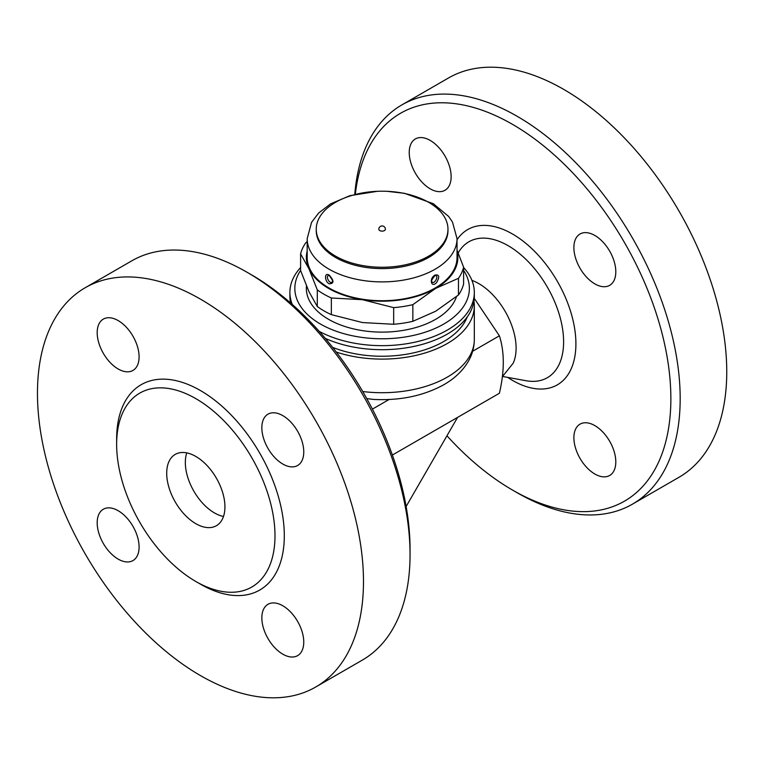 <?xml version="1.0" encoding="UTF-8"?>
<svg xmlns="http://www.w3.org/2000/svg" width="765" height="765" viewBox="0 0 765 765"><rect width="100%" height="100%" fill="white"/><g stroke="black" fill="none" stroke-linecap="round" stroke-linejoin="round"><path stroke-width="1.15" d="M139.096 547.004A29.644 17.117 60 0 1 132.957 560.573A29.644 17.117 60 0 1 103.323 543.456A29.644 17.117 60 0 1 103.323 509.232A29.644 17.117 60 0 1 126.158 517.169A29.644 17.117 60 0 1 139.096 547.004M282.801 605.765A29.644 17.117 60 0 1 302.165 631.89A29.644 17.117 60 0 1 297.623 655.634A29.644 17.117 60 0 1 267.98 638.526A29.644 17.117 60 0 1 267.98 604.302A29.644 17.117 60 0 1 282.801 605.765M261.84 427.731A29.644 17.117 60 0 1 267.98 414.161A29.644 17.117 60 0 1 297.623 431.278A29.644 17.117 60 0 1 297.623 465.503A29.644 17.117 60 0 1 274.778 457.556A29.644 17.117 60 0 1 261.84 427.731M118.145 368.969A29.644 17.117 60 0 1 98.781 342.844A29.644 17.117 60 0 1 103.323 319.101A29.644 17.117 60 0 1 132.957 336.208A29.644 17.117 60 0 1 132.957 370.432A29.644 17.117 60 0 1 118.145 368.969M410.05 554.587L410.05 549.213A223.944 129.295 -120 0 0 251.704 274.941L247.047 272.254A230.523 133.091 60 0 1 410.05 554.587A230.523 133.091 60 0 1 362.304 660.119L315.735 687.008A230.523 133.091 60 0 1 200.468 675.591A230.523 133.091 60 0 1 49.868 472.445A230.523 133.091 60 0 1 85.211 287.726A230.523 133.091 60 0 1 315.735 420.817A230.523 133.091 60 0 1 315.735 687.008M85.211 287.726L131.781 260.836A230.523 133.091 60 0 1 247.047 272.254L251.704 274.941M223.485 516.471A41.167 23.763 60 0 1 193.861 491.187A41.167 23.763 60 0 1 186.775 452.89M195.811 456.447A41.167 23.763 60 0 1 222.711 492.717A41.167 23.763 60 0 1 216.399 525.708A41.167 23.763 60 0 1 175.233 501.936A41.167 23.763 60 0 1 175.233 454.4A41.167 23.763 60 0 1 195.811 456.447M195.811 581.477A111.967 64.642 60 0 1 122.668 482.811A111.967 64.642 60 0 1 139.832 393.086A111.967 64.642 60 0 1 251.8 457.728A111.967 64.642 60 0 1 251.8 587.023A111.967 64.642 60 0 1 195.811 581.477M594.845 425.608A29.644 17.117 60 0 1 614.209 451.733A29.644 17.117 60 0 1 609.667 475.476A29.644 17.117 60 0 1 580.023 458.369A29.644 17.117 60 0 1 580.023 424.145A29.644 17.117 60 0 1 594.845 425.608M573.884 247.573A29.644 17.117 60 0 1 580.023 234.004A29.644 17.117 60 0 1 609.667 251.121A29.644 17.117 60 0 1 609.667 285.345A29.644 17.117 60 0 1 586.822 277.408A29.644 17.117 60 0 1 573.884 247.573M430.179 188.812A29.644 17.117 60 0 1 410.824 162.696A29.644 17.117 60 0 1 415.366 138.943A29.644 17.117 60 0 1 445.001 156.05A29.644 17.117 60 0 1 445.001 190.275A29.644 17.117 60 0 1 430.179 188.812M300.597 267.53A92.211 53.234 0 0 0 289.897 292.421L289.897 296.457A92.211 53.234 0 0 0 290.595 302.997M325.307 338.398A92.211 53.234 0 0 0 422.51 344.307A92.211 53.234 0 0 0 474.319 296.457L474.319 292.421A92.211 53.234 0 0 0 463.619 267.53M355.333 194.243A223.944 129.295 60 0 1 512.512 124.36A223.944 129.295 60 0 1 670.867 398.632A223.944 129.295 60 0 1 512.512 490.059L517.169 492.746A230.523 133.091 -120 0 0 632.435 504.164A230.523 133.091 -120 0 0 667.769 319.435A230.523 133.091 -120 0 0 517.169 116.299A230.523 133.091 -120 0 0 401.912 104.882A230.523 133.091 -120 0 0 354.788 194.377M512.512 490.059A223.944 129.295 60 0 1 446.951 435.792M401.912 104.882L448.481 77.992A230.523 133.091 60 0 1 679.004 211.083A230.523 133.091 60 0 1 679.004 477.274L632.435 504.164M471.928 280.382A52.689 30.418 60 0 1 507.855 316.404A52.689 30.418 60 0 1 513.152 363.241L502.28 376.791M385.397 229.232A3.29 1.903 180 0 1 382.108 231.135A3.29 1.903 180 0 1 378.818 229.232A3.29 3.29 0 0 1 383.753 226.383A3.29 3.29 0 0 1 385.397 229.232M447.974 229.232L447.974 230.581A65.867 38.03 180 0 1 407.315 265.704A65.867 38.03 180 0 1 335.539 257.461A65.867 38.03 180 0 1 316.241 230.581L316.241 229.232A65.867 38.03 180 0 1 382.108 191.202A65.867 38.03 180 0 1 447.974 229.232A65.867 38.03 180 0 1 407.315 264.365A65.867 38.03 180 0 1 335.539 256.122A65.867 38.03 180 0 1 316.241 229.232M435.084 275.075C428.706 278.393 431.231 288.711 436.719 282.409C439.808 276.729 439.263 274.281 435.084 275.075A1.645 0.947 60 0 1 434.75 275.83A1.645 0.947 60 0 1 434.721 275.84M435.648 275.534C439.081 275.907 434.281 285.02 431.929 281.816C430.8 281.683 431.737 279.684 434.75 275.83L435.648 275.534M329.132 283.815C334.219 283.672 334.219 280.755 329.132 275.075C324.341 271.9 324.341 281.118 329.132 283.815M457.03 238.642L457.03 257.461A74.922 43.251 180 0 1 410.776 297.432A74.922 43.251 180 0 1 329.132 288.051A74.922 43.251 180 0 1 307.186 257.461L307.186 238.642A74.922 43.251 0 0 0 329.132 269.232A74.922 43.251 0 0 0 410.776 278.603A74.922 43.251 0 0 0 457.03 238.642L452.478 222.022L448.644 216.447L433.286 203.681L404.417 193.296L386.889 191.307M332.287 281.826L332.278 281.836C329.916 285.001 325.135 275.916 328.568 275.534L329.466 275.83A1.645 0.947 120 0 0 329.495 275.84A1.645 0.947 120 0 1 329.132 275.075M307.186 251.035A75.745 43.729 0 0 0 308.945 268.783L300.597 253.894L300.597 270.542L308.945 291.637L317.293 306.526A82.333 47.535 0 0 0 331.341 314.635L362.505 322.562L393.669 324.274A82.333 47.535 0 0 0 412.851 321.31L435.668 311.24L458.484 294.965A82.333 47.535 0 0 0 463.619 283.892L463.619 267.243A82.333 47.535 180 0 1 458.484 278.317L435.668 288.386L412.851 304.661A82.333 47.535 180 0 1 393.669 307.635L362.505 299.708L331.341 297.987A82.333 47.535 180 0 1 317.293 289.887L308.945 268.783A75.745 43.729 0 0 0 362.505 299.708A75.745 43.729 0 0 0 435.668 288.386A75.745 43.729 0 0 0 457.03 251.035M300.597 253.894A82.333 47.535 180 0 1 305.732 242.821L307.186 241.616M457.03 250.078L463.619 267.243M458.484 294.965L458.484 278.317M317.293 306.526L317.293 289.887M331.341 314.635L331.341 297.987M412.851 321.31L412.851 304.661M393.669 324.274L393.669 307.635M456.504 296.61A75.745 43.729 180 0 1 372.928 331.8A75.745 43.729 180 0 1 306.469 286.034M457.575 417.394L406.129 506.497M392.369 455.041L499.392 393.258C504.575 371.111 504.575 351.967 499.392 335.816L474.262 298.34M472.636 351.259L499.392 335.816M473.956 301.161A92.211 53.234 180 0 1 474.319 305.866A92.211 53.234 180 0 1 336.304 352.072M290.078 302.548A92.211 53.234 180 0 1 290.26 301.161M319.187 331.341A92.211 53.234 0 0 0 447.315 330.069A92.211 53.234 0 0 0 474.319 292.421M289.897 292.421A92.211 53.234 0 0 0 292.297 304.489M463.619 270.389A87.267 50.385 180 0 1 443.815 324.016A87.267 50.385 180 0 1 334.621 330.662A87.267 50.385 180 0 1 300.597 270.389M467.272 316.863A87.267 50.385 180 0 1 332.66 347.377M474.319 305.866L474.319 339.478C474.252 347.482 472.129 354.989 467.951 362.008C462.108 371.551 453.645 379.354 442.581 385.407C422.471 396.098 399.407 400.764 373.397 399.416L366.751 398.575M372.402 409.122L389.06 399.512M116.672 441.711A118.556 68.448 60 0 1 198.9 389.672A118.556 68.448 60 0 1 284.303 534.859A118.556 68.448 60 0 1 200.468 584.164A118.556 68.448 60 0 1 198.106 582.767M507.625 377.365A89.648 51.762 -120 0 0 512.512 380.406A89.648 51.762 -120 0 0 575.012 355.553A89.648 51.762 -120 0 0 533.444 250.203A89.648 51.762 -120 0 0 457.03 239.78M458.225 252.919A78.46 45.298 60 0 1 549.691 291.322A78.46 45.298 60 0 1 526.081 380.731L502.701 376.476M474.319 339.478A92.211 53.234 180 0 1 362.734 391.527M332.278 281.836C333.607 282.275 332.67 280.267 329.466 275.83M377.355 191.307L349.863 195.687L330.604 203.863L318.709 212.966L311.565 222.328L307.186 238.642"/></g></svg>
